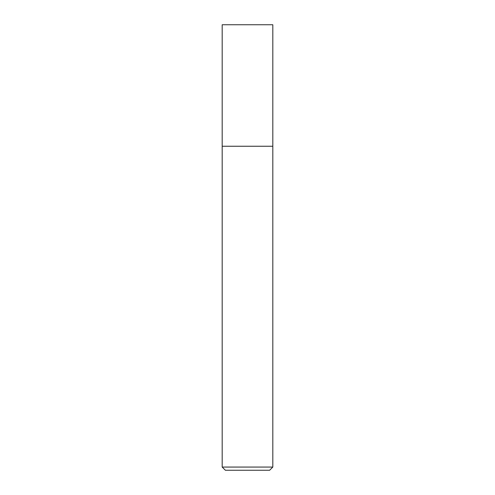 <?xml version="1.0" encoding="UTF-8"?>
<svg xmlns="http://www.w3.org/2000/svg" width="495" height="495" viewBox="0 0 495 495"><rect width="100%" height="100%" fill="white"/><g stroke="black" fill="none" stroke-linecap="round" stroke-linejoin="round"><path stroke-width="0.74" d="M272.813 467.063L269.627 470.25L225.374 470.25L222.187 467.063L272.813 467.063L272.813 24.75L222.187 24.75L222.187 146.248L272.813 146.248L222.187 146.248L222.187 24.75M222.187 467.063L222.187 146.248"/></g></svg>
